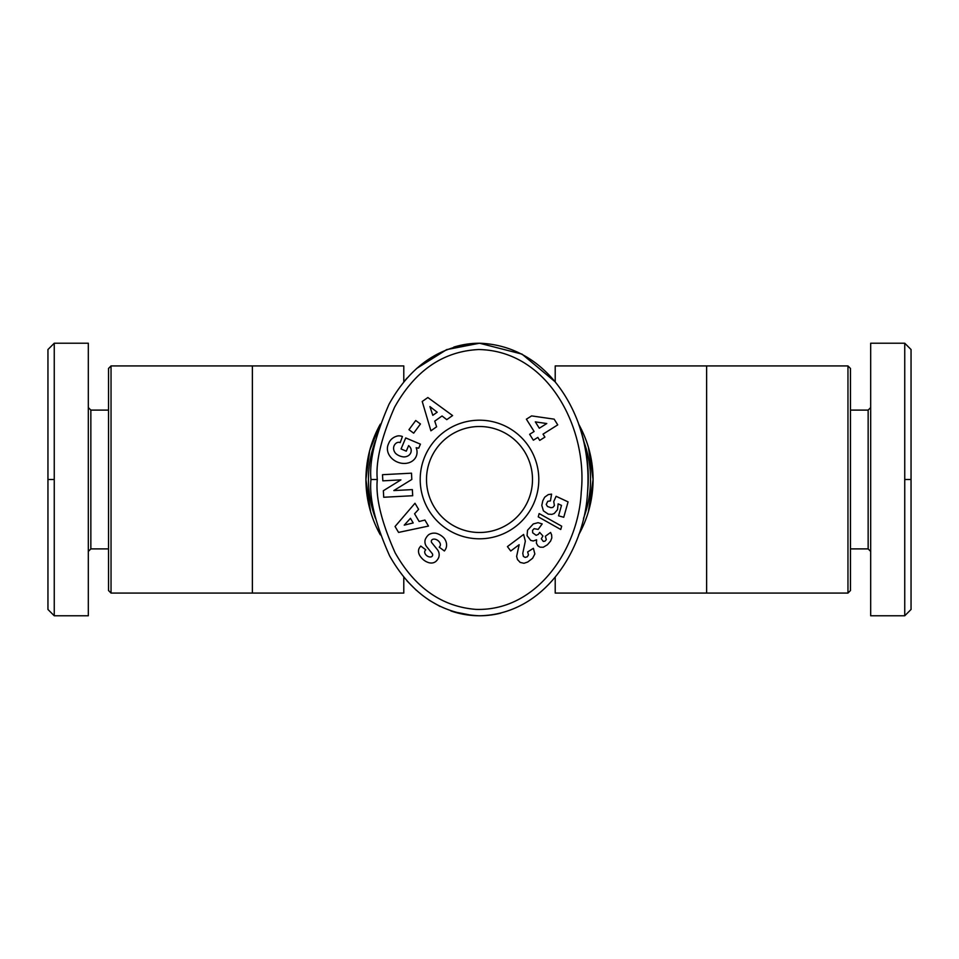 <?xml version="1.0" encoding="UTF-8"?>
<svg xmlns="http://www.w3.org/2000/svg" width="959" height="959" viewBox="0 0 959 959"><rect width="100%" height="100%" fill="white"/><g stroke="black" fill="none" stroke-linecap="round" stroke-linejoin="round"><path stroke-width="1.44" d="M847.96 593.07L850.477 590.54L850.477 368.46L847.96 365.93L847.96 593.07L706.627 593.07L706.627 365.93L555.213 365.93L555.213 381.862L521.996 354.111L479.5 343.226A136.274 108.523 -90 0 0 453.775 347.11M111.04 593.07L111.04 365.93L108.523 368.46L108.523 590.54L111.04 593.07L252.373 593.07L252.373 365.93L111.04 365.93M252.373 593.07L403.787 593.07L403.787 577.126M380.339 534.858A113.57 113.57 0 0 1 380.351 424.118L369.73 450.382L365.93 479.5L370.582 511.674M376.192 526.659L380.339 534.846M252.373 365.93L403.787 365.93L403.787 381.874L407.084 378.002M582.808 526.659L578.673 534.834A113.57 113.57 0 0 0 593.07 479.5L588.418 447.326M588.418 511.674L593.07 479.5A113.57 113.57 0 0 0 578.661 424.154M582.808 432.341L578.673 424.154M706.627 593.07L555.213 593.07L555.213 577.138M532.497 479.5A52.997 52.997 0 0 1 479.5 532.497A52.997 52.997 0 0 1 426.503 479.5A52.997 52.997 0 0 1 479.5 426.503A52.997 52.997 0 0 1 532.497 479.5M108.523 548.896L90.853 548.896L90.853 410.104L88.324 407.575M47.95 479.5L47.95 349.532L54.255 343.226L88.324 343.226L88.324 615.774L54.255 615.774L54.255 479.5L47.95 479.5L47.95 609.468L54.255 615.774M54.255 343.226L54.255 479.5M443.897 537.927A11.388 9.686 -144.1 0 1 444.976 550.154A11.388 9.686 -144.1 0 1 444.916 550.238L444.377 550.969L439.258 547.181L439.941 546.27A5.143 3.416 36.5 0 0 438.299 540.852A5.143 3.416 36.5 0 0 432.245 539.605A2.122 2.122 0 0 0 431.778 542.71L437.364 549.603A7.972 7.972 0 0 1 439.102 553.775A10.825 9.218 36.5 0 1 438.838 557.131A8.295 6.413 126.5 0 1 435.949 561.351A10.741 8.187 49.5 0 1 435.83 561.447A10.741 8.187 49.5 0 1 427.294 562.13A50.743 27.607 119.9 0 1 425.568 561.279A50.743 27.607 119.9 0 1 421.181 557.491A10.909 8.175 -151.7 0 1 419.263 548.104A10.909 8.175 -151.7 0 1 420.15 546.846L420.749 546.043L425.748 549.747L425.149 550.562A4.579 3.153 36.5 0 0 426.012 554.973A4.579 3.153 36.5 0 0 430.963 556.927A2.122 2.122 0 0 0 432.185 553.511L426.719 546.762A7.972 7.972 0 0 1 425.017 540.612A11.388 9.734 -143.5 0 1 425.185 539.725A8.295 5.095 126.5 0 1 428.517 534.846A11.376 9.698 37.1 0 1 436.285 533.348A12.155 8.463 37.1 0 1 443.897 537.927M398.644 442.315A3.992 3.992 0 0 0 396.379 443.01A9.039 7.456 -155.9 0 0 394.137 445.671A9.039 7.456 -155.9 0 0 395.504 453.271A8.163 4.555 -159.4 0 0 403.943 456.916A9.051 7.252 -156.8 0 0 410.716 452.924A9.051 7.252 -156.8 0 0 410.848 448.452A12.287 10.309 131.3 0 0 408.738 445.683A12.287 10.309 131.3 0 0 408.63 445.587L406.268 451.162L401.054 448.944L405.729 437.927L420.414 444.161L418.699 448.201L416.182 447.733A15.2 12.599 -157 0 1 416.206 456.352A15.2 12.599 -157 0 1 397.302 462.022A15.2 12.599 -157 0 1 388.215 444.497L388.922 442.83A15.2 12.899 -158.9 0 1 397.793 435.913A9.83 9.83 0 0 1 402.42 436.525L400.203 442.626A3.992 3.992 0 0 0 398.644 442.315M538.802 479.5A59.302 59.302 0 0 0 479.5 420.198A59.302 59.302 0 0 0 420.198 479.5A59.302 59.302 0 0 0 479.5 538.802A59.302 59.302 0 0 0 538.802 479.5M450.886 610.955A136.274 108.523 -90 0 0 479.5 615.774C441.26 614.108 411.291 594.124 389.582 555.8C375.293 523.686 369.095 498.248 370.977 479.5C369.155 461.027 375.173 435.937 389.042 404.219C410.656 365.319 440.816 344.976 479.5 343.226L446.654 349.615L416.47 368.568M375.508 518.435A111.04 111.04 0 0 1 375.496 440.589M583.504 440.601A111.04 111.04 0 0 1 583.504 518.411M850.477 410.104L868.147 410.104L868.147 548.896L870.676 551.425M911.05 479.5L911.05 609.468L904.745 615.774L870.676 615.774L870.676 343.226L904.745 343.226L904.745 479.5L911.05 479.5L911.05 349.532L904.745 343.226M904.745 615.774L904.745 479.5M407.084 580.998L416.47 590.432M429.033 600.142L440.097 606.472M452.936 611.638L472.823 615.522M377.295 479.5C375.544 461.663 381.322 437.556 394.617 407.167C415.151 370.498 443.178 351.282 478.709 349.532C549.219 350.838 587.879 429.728 581.238 491.979C578.685 547.673 537.915 611.255 476 609.397C441.967 606.687 415.007 587.831 395.144 552.816C381.442 522.044 375.496 497.601 377.295 479.5L370.977 479.5M479.5 343.226C555.369 345.875 594.208 428.409 587.531 492.458C584.678 548.896 544.928 614.491 479.5 615.774A136.274 108.523 -90 0 0 500.898 613.101M538.167 529.392L534.103 528.661L532.545 530.375L532.689 532.784L536.141 535.326L538.371 534.343L539.677 532.401L542.926 535.973L541.332 538.754L543.274 541.439L545.036 541.152L546.33 539.581L545.335 536.273L550.586 532.461L551.629 534.87L551.821 537.903L550.586 541.116L547.445 544.748L543.25 547.253L540.061 547.169L537.867 545.827L536.405 543.238L536.596 539.809L533.24 540.996L530.687 540.373L527.066 535.673L527.522 530.267L533.264 523.962L538.047 522.679L542.183 523.914L538.167 529.392M550.442 500.886L547.745 501.317L546.234 504.422L547.493 506.496L550.981 507.707L552.863 507.419L554.422 505.561L553.739 501.593L556.1 496.294L568.076 501.881L563.748 517.273L558.57 515.822L561.495 505.393L558.138 503.847L557.527 509.649L554.266 513.473L551.952 514.36L548.308 514.156L543.405 510.847L541.799 505.417L542.782 500.778L544.688 497.182L548.248 494.616L551.581 494.113L550.442 500.886M554.134 419.143L557.742 424.873L543.022 434.139L544.904 437.124L539.713 440.385L537.831 437.4L533.348 440.217L529.644 434.319L534.115 431.49L526.383 419.191L531.598 415.906L554.134 419.143M560.751 529.5L538.239 516.841L539.162 513.556L561.674 526.179L560.751 529.5M520.15 562.406L517.476 559.529L516.625 556.424L519.155 544.688L510.739 551.005L507.431 546.594L523.614 534.463L525.328 541.2L522.775 553.343L523.374 556.376L525.16 557.407L527.294 556.795L528.469 554.877L527.642 551.928L533.384 548.308L534.846 553.978L532.605 558.282L527.762 561.998L523.986 563.281L520.15 562.406M413.677 433.168L408.954 429.692L415.726 420.51L420.438 423.986L413.677 433.168M436.621 426.791L430.903 430.807L422.224 401.485L427.858 397.529L452.576 415.559L446.774 419.646L442.051 415.978L434.739 421.133L436.621 426.791M424.921 520.054L428.481 526.071L398.572 532.413L395.06 526.491L414.983 503.271L418.603 509.373L414.576 513.784L419.131 521.48L424.921 520.054M400.91 479.884L382.833 480.843L382.509 474.693L411.495 473.171L411.819 479.452L393.825 490.564L412.358 489.593L412.682 495.731L383.708 497.253L383.36 490.72L400.91 479.884M587.531 492.458A136.274 108.523 -90 0 0 588.023 479.5A136.274 108.523 -90 0 0 578.733 424.334M546.774 423.542L535.326 421.888L539.306 428.229L546.774 423.542M437.196 412.226L429.92 406.58L432.809 415.319L437.196 412.226M410.452 518.328L404.254 525.136L413.185 522.943L410.452 518.328M108.523 410.104L90.853 410.104M90.853 548.896L88.324 551.425M850.477 548.896L868.147 548.896M868.147 410.104L870.676 407.575M847.96 365.93L706.627 365.93"/></g></svg>
